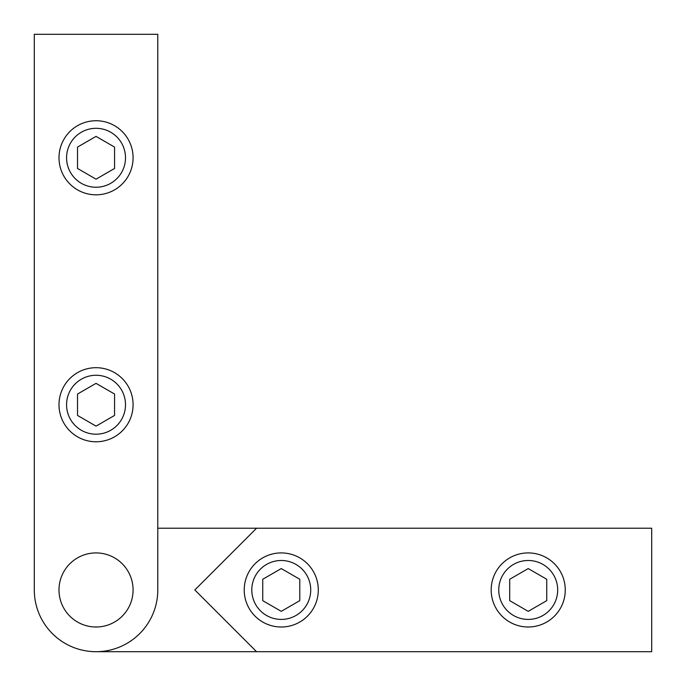 <?xml version="1.0" encoding="UTF-8"?>
<svg xmlns="http://www.w3.org/2000/svg" width="686" height="686" viewBox="0 0 686 686"><rect width="100%" height="100%" fill="white"/><g stroke="black" fill="none" stroke-linecap="round" stroke-linejoin="round"><path stroke-width="1.03" d="M157.78 528.22L256.564 528.22L194.824 589.96L256.564 651.7L96.04 651.7M256.564 528.22L651.7 528.22L651.7 651.7L256.564 651.7M34.3 589.96L34.3 34.3L157.78 34.3L157.78 589.96A61.74 61.74 0 0 1 96.04 651.7A61.74 61.74 0 0 1 34.3 589.96M58.996 589.96A37.044 37.044 0 0 0 114.562 622.039A37.044 37.044 0 0 0 114.562 557.881A37.044 37.044 0 0 0 58.996 589.96M528.22 552.916A37.044 37.044 0 0 0 496.141 608.482A37.044 37.044 0 0 0 560.299 608.482A37.044 37.044 0 0 0 528.22 552.916M528.22 560.488A29.472 29.472 0 0 1 553.739 604.692A29.472 29.472 0 0 1 502.701 604.692A29.472 29.472 0 0 1 528.22 560.488M509.698 600.653L509.698 579.267L528.22 568.574L546.742 579.267L546.742 600.653L528.22 611.346L509.698 600.653M281.26 552.916A37.044 37.044 0 0 0 249.181 608.482A37.044 37.044 0 0 0 313.339 608.482A37.044 37.044 0 0 0 281.26 552.916M281.26 560.488A29.472 29.472 0 0 1 306.779 604.692A29.472 29.472 0 0 1 255.741 604.692A29.472 29.472 0 0 1 281.26 560.488M262.738 600.653L262.738 579.267L281.26 568.574L299.782 579.267L299.782 600.653L281.26 611.346L262.738 600.653M96.04 367.696A37.044 37.044 0 0 0 63.961 423.262A37.044 37.044 0 0 0 128.119 423.262A37.044 37.044 0 0 0 96.04 367.696M96.04 375.268A29.472 29.472 0 0 1 121.559 419.472A29.472 29.472 0 0 1 70.521 419.472A29.472 29.472 0 0 1 96.04 375.268M77.518 415.433L77.518 394.047L96.04 383.354L114.562 394.047L114.562 415.433L96.04 426.126L77.518 415.433M96.04 120.736A37.044 37.044 0 0 0 63.961 176.302A37.044 37.044 0 0 0 128.119 176.302A37.044 37.044 0 0 0 96.04 120.736M96.04 128.308A29.472 29.472 0 0 1 121.559 172.512A29.472 29.472 0 0 1 70.521 172.512A29.472 29.472 0 0 1 96.04 128.308M77.518 168.473L77.518 147.087L96.04 136.394L114.562 147.087L114.562 168.473L96.04 179.166L77.518 168.473"/></g></svg>
